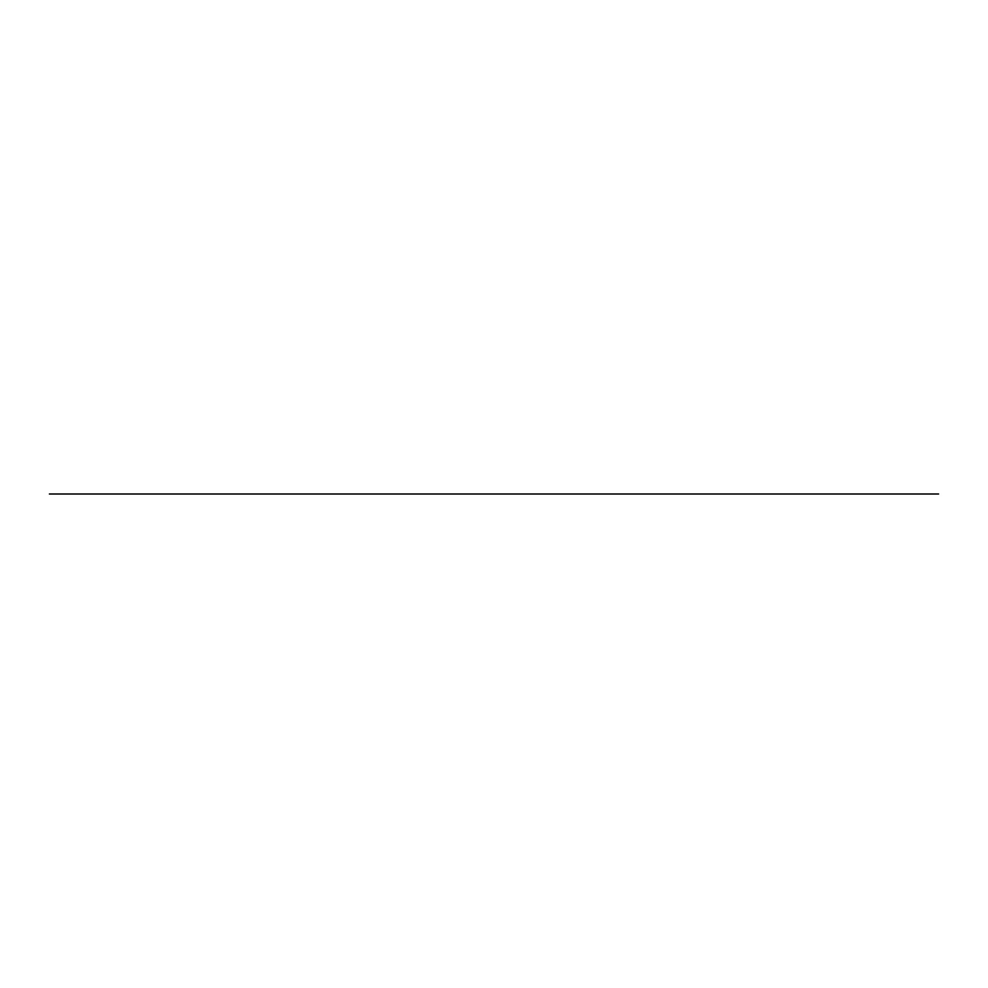 <?xml version="1.0" encoding="UTF-8"?>
<svg xmlns="http://www.w3.org/2000/svg" width="988" height="988" viewBox="0 0 988 988"><rect width="100%" height="100%" fill="white"/><g stroke="black" fill="none" stroke-linecap="round" stroke-linejoin="round"><path stroke-width="0.74" stroke-dasharray="4.94 3.71" d="M49.4 494L938.6 494"/><path stroke-width="1.48" d="M938.6 494L49.4 494"/></g></svg>

